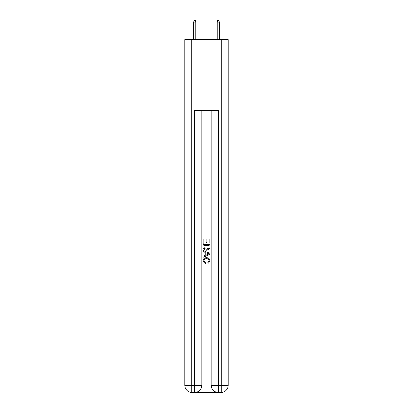 <?xml version="1.0" encoding="UTF-8"?>
<svg xmlns="http://www.w3.org/2000/svg" width="413" height="413" viewBox="0 0 413 413"><rect width="100%" height="100%" fill="white"/><g stroke="black" fill="none" stroke-linecap="round" stroke-linejoin="round"><path stroke-width="0.62" d="M195.272 392.35L217.728 392.35M191.808 39.694L191.808 385.298L184.75 385.298L184.75 39.694L228.25 39.694L228.25 385.298L221.192 385.298L221.192 39.694M218.255 392.35L218.255 385.298L211.203 385.298A7.052 7.052 0 0 0 218.255 392.35L221.192 392.35L221.192 385.298L218.255 385.298L218.255 110.225L194.745 110.225L194.745 385.298L191.808 385.298L191.808 392.35L194.745 392.35A7.052 7.052 0 0 0 201.797 385.298L194.745 385.298L194.745 392.35M201.797 110.225L201.797 385.298M211.203 385.298L211.203 110.225M221.192 392.35A7.052 7.052 0 0 0 228.25 385.298M184.75 385.298A7.052 7.052 0 0 0 191.808 392.35M202.974 243.102L202.974 237.95L210.026 237.95L210.026 242.921L209.21 242.921L209.21 238.946L207.042 238.946L207.042 242.653L206.226 242.653L206.226 238.946L203.79 238.946L203.79 243.102L202.974 243.102M202.974 246.984L202.974 244.46L210.026 244.46L209.923 248.12L209.422 249.142L206.536 250.247C204.28 250.257 203.093 249.168 202.974 246.984M203.79 245.456L204.285 248.574L206.552 249.251L209.066 248.053L209.21 245.456L203.79 245.456M202.974 251.605L202.974 250.546L210.026 253.35L210.026 254.47L202.974 257.273L202.974 256.215L205.142 255.415L205.142 252.405L202.974 251.605M207.909 253.427L205.958 252.704L205.958 255.115L209.21 253.907L207.909 253.427M203.697 260.84L205.462 262.818L205.23 263.809L202.881 260.933C203.072 258.765 204.296 257.676 206.552 257.66C208.72 257.707 209.907 258.791 210.119 260.913L208.069 263.628L207.853 262.637L209.303 260.866C209.097 259.338 208.178 258.605 206.557 258.657C204.905 258.569 203.955 259.297 203.697 260.84M195.803 39.694L195.803 22.178L193.687 22.178L193.687 39.694M193.687 22.178L194.156 20.65L195.334 20.65L195.803 22.178M217.197 22.178L217.666 20.65L218.844 20.65L219.313 22.178L217.197 22.178L217.197 39.694M219.313 22.178L219.313 39.694"/></g></svg>
